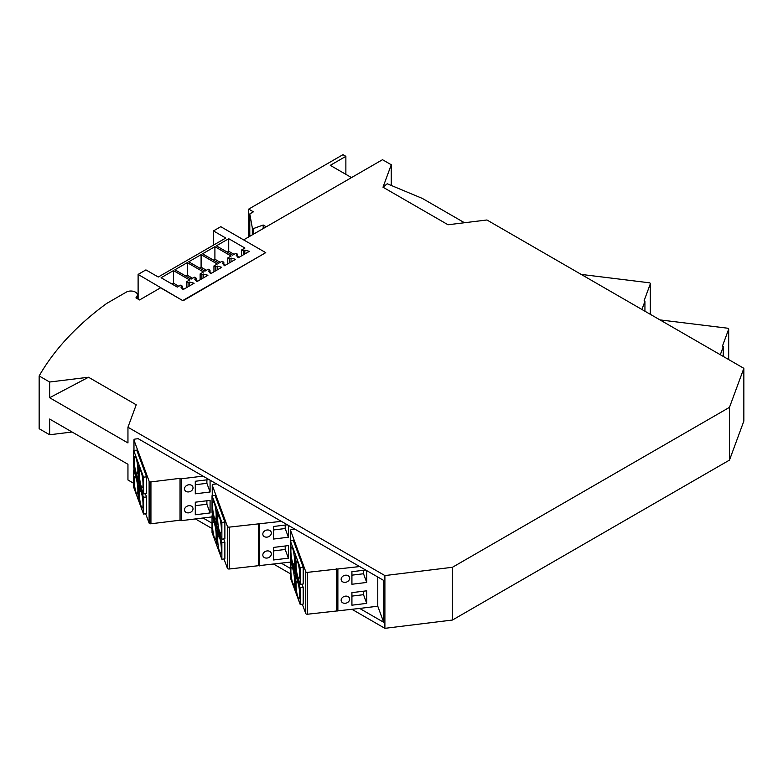 <?xml version="1.0" encoding="UTF-8"?>
<svg xmlns="http://www.w3.org/2000/svg" width="783" height="783" viewBox="0 0 783 783"><rect width="100%" height="100%" fill="white"/><g stroke="black" fill="none" stroke-linecap="round" stroke-linejoin="round"><path stroke-width="1.17" d="M183.065 300.369L265.74 252.645L183.065 300.789L138.111 274.412L145.922 269.9L158.254 277.025L225.778 238.032L213.456 230.916L213.456 245.148M243.621 239.872L382.495 159.703L391.265 164.763L382.995 187.206L448.042 224.76L486.918 219.984L743.85 368.323L729.482 407.346L452.466 567.274L384.893 575.574L384.893 628.328L452.466 620.028L729.482 460.101L743.85 421.078L743.85 368.323M183.065 300.789L160.584 287.811L139.56 299.958L135.929 297.863L137.054 296.082A6.411 3.7 -0 0 0 137.436 294.819A6.411 3.7 -0 0 0 135.557 292.206L135.39 292.108A6.411 3.7 180 0 0 126.327 292.108L106.694 303.442A410.223 236.838 180 0 0 39.15 375.957L49.632 382.016L49.632 397.725L127.952 442.943L127.952 427.234L136.222 404.791L88.508 377.24L49.632 382.016M127.952 427.234L384.893 575.574M72.085 432.01L49.632 434.771L49.632 419.052L127.952 464.27L127.952 479.989L133.717 483.317M195.407 518.923L212.036 528.535M273.727 564.142L290.356 573.743M352.047 609.36L384.893 628.328M39.15 375.957L39.15 428.712L49.632 434.771M248.7 236.946L248.7 209.1L342.974 154.672L345.871 156.346L330.279 165.35L351.489 177.594M345.871 156.346L345.871 174.355M248.7 209.1L253.408 211.821L249.787 213.916L249.787 236.319M266.279 226.796L263.196 225.015L263.196 228.567M263.196 225.015L253.408 228.567L252.322 227.941L249.787 213.916M252.322 227.941L252.322 234.851M253.408 228.567L253.408 234.225M391.265 164.763L391.265 185.454M382.995 187.206L387.223 183.77L422.38 198.442L464.476 222.744M723.257 356.441L723.257 346.732L722.474 346.027L728.65 329.232A1.537 0.891 -0 0 0 728.689 329.056A1.537 0.891 -0 0 0 727.466 328.185L659.971 319.895M641.933 309.481L644.938 301.308L644.155 300.603L650.33 283.808A1.537 0.891 0 0 0 650.37 283.622A1.537 0.891 0 0 0 649.146 282.761L581.192 274.412M644.938 301.308L644.938 311.223M723.257 346.732L720.311 354.738M729.482 407.346L729.482 460.101M452.466 567.274L452.466 620.028M223.997 558.993L227.432 568.311A1.537 0.891 180 0 0 229.253 568.996L290.356 562.106M145.677 513.775L149.113 523.093A1.537 0.891 180 0 0 150.933 523.778L180.021 520.206L181.245 520.666L181.245 478.795L203.032 476.123L294.819 529.112L291.795 529.484A1.537 0.891 180 0 0 290.571 530.355L290.571 540.896L290.61 530.541L305.752 571.659L305.752 613.529A1.537 0.891 180 0 0 307.572 614.215L307.572 572.344L359.671 566.559L383.69 580.428L383.69 622.299L377.768 606.208L377.768 577.002M216.499 483.904L213.475 484.276A1.537 0.891 180 0 0 212.252 485.137L212.252 495.678M229.253 568.996L229.253 527.125A1.537 0.891 180 0 1 227.432 526.44L212.291 485.323A1.537 0.891 180 0 1 212.252 485.137M229.253 527.125L281.351 521.341M271.349 553.972A4.355 3.484 -20.2 0 1 267.688 557.936A4.355 3.484 -20.2 0 1 262.99 555.999A4.355 3.484 -20.2 0 1 262.824 555.02A4.355 3.484 -20.2 0 1 266.474 551.046A4.355 3.484 -20.2 0 1 271.172 552.984A4.355 3.484 -20.2 0 1 271.349 553.972M273.6 547.415L273.6 559.972L288.398 558.162L288.398 545.594L273.6 547.415M262.824 534.084A4.355 3.484 -20.2 0 1 266.474 530.111A4.355 3.484 -20.2 0 1 271.172 532.048A4.355 3.484 -20.2 0 1 271.349 533.037A4.355 3.484 -20.2 0 1 267.688 537.011A4.355 3.484 -20.2 0 1 262.99 535.063A4.355 3.484 -20.2 0 1 262.824 534.084M287.332 524.796L273.6 526.479L273.6 539.037L288.398 537.226L288.398 525.413M259.565 565.884L259.565 524.013M285.198 525.05L285.198 528.535L273.6 529.954M288.398 537.226L285.198 528.535M273.6 550.889L285.198 549.47L285.198 545.986M288.398 558.162L285.198 549.47M281.351 563.212L290.356 568.409M307.572 614.215L359.671 608.43L383.69 622.299M302.316 604.212L305.752 613.529M300.192 584.372L303.197 584.001L303.197 567.254L293.371 540.554L290.356 540.916L300.192 567.626L300.192 584.372L290.356 557.662L290.356 540.916M300.192 604.466L290.356 577.766L290.356 561.019L300.192 587.72L300.192 604.466L303.197 604.104L303.197 587.358L302.023 584.147M303.197 567.254L300.192 567.626M299.674 574.595A8.721 1.478 -97 0 0 298.685 565.571A8.721 1.478 -97 0 0 296.796 561.019A8.721 1.478 -97 0 0 296.052 564.749A8.721 1.478 -97 0 0 297.031 573.763A8.721 1.478 -97 0 0 298.92 578.324A8.721 1.478 -97 0 0 299.674 574.595M295.768 569.437L295.768 558.543L294.78 555.861L294.78 566.745L295.768 569.437M294.506 560.55A8.721 1.478 -97 0 0 293.517 551.526A8.721 1.478 -97 0 0 291.628 546.974A8.721 1.478 -97 0 0 290.875 550.703A8.721 1.478 -97 0 0 291.863 559.718A8.721 1.478 -97 0 0 293.752 564.279A8.721 1.478 -97 0 0 294.506 560.55M294.78 566.745L295.768 566.618M296.052 584.842A8.721 1.478 -97 0 0 297.031 593.866A8.721 1.478 -97 0 0 298.92 598.418A8.721 1.478 -97 0 0 299.674 594.688A8.721 1.478 -97 0 0 298.685 585.664A8.721 1.478 -97 0 0 296.796 581.113A8.721 1.478 -97 0 0 296.052 584.842M294.78 575.955L294.78 586.839L295.768 589.53L295.768 578.647L294.78 575.955M290.875 570.797A8.721 1.478 -97 0 0 291.863 579.821A8.721 1.478 -97 0 0 293.752 584.372A8.721 1.478 -97 0 0 294.506 580.643A8.721 1.478 -97 0 0 293.517 571.619A8.721 1.478 -97 0 0 291.628 567.068A8.721 1.478 -97 0 0 290.875 570.797M294.78 586.839L295.768 586.721M303.197 587.358L300.192 587.72M291.54 560.873L290.356 561.019M336.661 610.642L336.661 568.771M307.572 572.344A1.537 0.891 180 0 1 305.752 571.659M359.671 608.43L377.768 606.208M349.668 599.191A4.355 3.484 -20.2 0 1 346.008 603.155A4.355 3.484 -20.2 0 1 341.31 601.217A4.355 3.484 -20.2 0 1 341.143 600.228A4.355 3.484 -20.2 0 1 344.794 596.264A4.355 3.484 -20.2 0 1 349.492 598.202A4.355 3.484 -20.2 0 1 349.668 599.191M351.919 592.633L351.919 605.19L366.718 603.37L366.718 590.813L351.919 592.633M349.668 578.255A4.355 3.484 -20.2 0 1 346.008 582.219A4.355 3.484 -20.2 0 1 341.31 580.281A4.355 3.484 -20.2 0 1 341.143 579.303A4.355 3.484 -20.2 0 1 344.794 575.329A4.355 3.484 -20.2 0 1 349.492 577.267A4.355 3.484 -20.2 0 1 349.668 578.255M365.651 570.014L351.919 571.698L351.919 584.255L366.718 582.444L366.718 570.631M337.874 611.102L337.874 569.231M363.518 570.269L363.518 573.753L351.919 575.172M366.718 582.444L363.518 573.753M351.919 596.108L363.518 594.688L363.518 591.204M366.718 603.37L363.518 594.688M294.819 529.112L359.671 566.559M258.341 565.424L258.341 523.563M221.873 539.154L224.878 538.782L224.878 522.036L215.051 495.336L212.036 495.698L221.873 522.408L221.873 539.154L212.036 512.454L212.036 495.698M221.873 559.248L212.036 532.548L212.036 515.801L221.873 542.502L221.873 559.248L224.878 558.886L224.878 542.139L223.703 538.929M224.878 522.036L221.873 522.408M221.354 529.377A8.721 1.478 -97 0 0 220.366 520.352A8.721 1.478 -97 0 0 218.477 515.801A8.721 1.478 -97 0 0 217.733 519.53A8.721 1.478 -97 0 0 218.721 528.545A8.721 1.478 -97 0 0 220.6 533.106A8.721 1.478 -97 0 0 221.354 529.377M217.449 524.219L217.449 513.335L216.46 510.643L216.46 521.527L217.449 524.219M216.186 515.331A8.721 1.478 -97 0 0 215.198 506.307A8.721 1.478 -97 0 0 213.309 501.756A8.721 1.478 -97 0 0 212.555 505.485A8.721 1.478 -97 0 0 213.544 514.509A8.721 1.478 -97 0 0 215.433 519.06A8.721 1.478 -97 0 0 216.186 515.331M216.46 521.527L217.449 521.409M217.733 539.624A8.721 1.478 -97 0 0 218.721 548.648A8.721 1.478 -97 0 0 220.6 553.199A8.721 1.478 -97 0 0 221.354 549.47A8.721 1.478 -97 0 0 220.366 540.446A8.721 1.478 -97 0 0 218.477 535.895A8.721 1.478 -97 0 0 217.733 539.624M216.46 530.737L216.46 541.621L217.449 544.312L217.449 533.429L216.46 530.737M216.186 535.425A8.721 1.478 -97 0 0 215.198 526.401A8.721 1.478 -97 0 0 213.309 521.85A8.721 1.478 -97 0 0 212.555 525.579A8.721 1.478 -97 0 0 213.544 534.603A8.721 1.478 -97 0 0 215.433 539.154A8.721 1.478 -97 0 0 216.186 535.425M216.46 541.621L217.449 541.503M224.878 542.139L221.873 542.502M213.221 515.654L212.036 515.801M203.032 476.123L138.18 438.686L135.156 439.057A1.537 0.891 180 0 0 133.942 439.919L133.942 450.46M150.933 523.778L150.933 481.907A1.537 0.891 180 0 1 149.113 481.232L133.971 440.105A1.537 0.891 180 0 1 133.942 439.919M143.553 493.936L146.568 493.574L146.568 476.827L136.731 450.117L133.717 450.489L143.553 477.19L143.553 493.936L133.717 467.236L133.717 450.489M143.553 514.04L133.717 487.329L133.717 470.583L143.553 497.293L143.553 514.04L146.568 513.668L146.568 496.921L145.384 493.711M146.568 476.827L143.553 477.19M139.413 474.312A8.721 1.478 -97 0 0 140.402 483.336A8.721 1.478 -97 0 0 142.281 487.887A8.721 1.478 -97 0 0 143.035 484.158A8.721 1.478 -97 0 0 142.046 475.134A8.721 1.478 -97 0 0 140.157 470.583A8.721 1.478 -97 0 0 139.413 474.312M139.129 479L139.129 468.117L138.141 465.425L138.141 476.309L139.129 479M137.867 470.113A8.721 1.478 -97 0 0 136.878 461.089A8.721 1.478 -97 0 0 134.989 456.538A8.721 1.478 -97 0 0 134.236 460.267A8.721 1.478 -97 0 0 135.224 469.291A8.721 1.478 -97 0 0 137.113 473.842A8.721 1.478 -97 0 0 137.867 470.113M138.141 476.309L139.129 476.191M143.035 504.252A8.721 1.478 -97 0 0 142.046 495.238A8.721 1.478 -97 0 0 140.157 490.677A8.721 1.478 -97 0 0 139.413 494.406A8.721 1.478 -97 0 0 140.402 503.43A8.721 1.478 -97 0 0 142.281 507.981A8.721 1.478 -97 0 0 143.035 504.252M138.141 485.519L138.141 496.402L139.129 499.094L139.129 488.21L138.141 485.519M134.236 480.361A8.721 1.478 -97 0 0 135.224 489.385A8.721 1.478 -97 0 0 137.113 493.936A8.721 1.478 -97 0 0 137.867 490.207A8.721 1.478 -97 0 0 136.878 481.193A8.721 1.478 -97 0 0 134.989 476.632A8.721 1.478 -97 0 0 134.236 480.361M138.141 496.402L139.129 496.285M146.568 496.921L143.553 497.293M134.901 470.436L133.717 470.583M180.021 520.206L180.021 478.344L181.245 478.795M150.933 481.907L180.021 478.344M181.245 520.666L212.036 516.888M203.032 517.994L212.036 523.191M184.504 509.802A4.355 3.484 -20.2 0 1 188.155 505.828A4.355 3.484 -20.2 0 1 192.853 507.766A4.355 3.484 -20.2 0 1 193.029 508.754A4.355 3.484 -20.2 0 1 189.369 512.728A4.355 3.484 -20.2 0 1 184.671 510.78A4.355 3.484 -20.2 0 1 184.504 509.802M195.29 502.197L195.29 514.754L210.079 512.943L210.079 500.376L195.29 502.197M193.029 487.819A4.355 3.484 -20.2 0 1 189.369 491.793A4.355 3.484 -20.2 0 1 184.671 489.845A4.355 3.484 -20.2 0 1 184.504 488.866A4.355 3.484 -20.2 0 1 188.155 484.892A4.355 3.484 -20.2 0 1 192.853 486.84A4.355 3.484 -20.2 0 1 193.029 487.819M209.012 479.578L195.29 481.261L195.29 493.819L210.079 492.008L210.079 480.194M206.888 479.842L206.888 483.317L195.29 484.746M210.079 492.008L206.888 483.317M195.29 505.671L206.888 504.252L206.888 500.768M210.079 512.943L206.888 504.252M138.111 274.412L138.111 299.116M213.456 230.916L220.777 226.688L265.74 252.645M227.765 257.959L231.112 256.031L214.904 246.684L202.543 253.819L218.741 263.176L222.078 261.248L223.83 262.256L222.313 263.127L224.437 265.74L235.566 259.32L231.034 258.096L229.517 258.967L227.765 257.959L227.765 263.822M236.133 255.15L238.257 257.764L249.376 251.343L244.844 250.12L243.327 250.991L241.585 249.983L244.922 248.054L228.724 238.707L216.362 245.842L232.561 255.199L235.898 253.271L237.641 254.279L236.133 255.15M217.292 264.008L201.094 254.661L188.732 261.796L204.931 271.143L208.268 269.215L210.02 270.233L208.503 271.104L210.627 273.717L221.746 267.297L217.214 266.073L215.697 266.944L213.955 265.936L217.292 264.008M191.111 279.12L194.458 277.192L196.2 278.2L194.683 279.081L196.817 281.694L207.935 275.273L203.404 274.05L201.887 274.921L200.135 273.913L203.482 271.985L187.274 262.628L174.912 269.773L191.111 279.12M173.464 270.605L161.102 277.75L177.301 287.097L180.638 285.169L182.39 286.177L180.873 287.058L182.997 289.671L194.115 283.25L189.584 282.027L188.077 282.898L186.325 281.89L189.662 279.962L173.464 270.605L173.464 283.172L171.976 284.023M229.517 258.967L229.517 262.814M231.034 258.096L231.034 261.943M223.83 262.256L223.83 264.987M214.904 246.684L214.904 259.242L213.416 260.103M225.308 265.241L223.83 264.39M220.229 262.315L214.904 259.242M228.724 238.707L228.724 251.265L227.236 252.126M239.118 257.264L237.641 256.413M234.048 254.338L228.724 251.265M237.641 254.279L237.641 257.02M241.585 249.983L241.585 255.845M243.327 250.991L243.327 254.837M244.844 250.12L244.844 253.966M213.955 265.936L213.955 271.799M215.697 266.944L215.697 270.791M217.214 266.073L217.214 269.92M210.02 270.233L210.02 272.964M201.094 254.661L201.094 267.218L199.606 268.08M211.488 273.218L210.02 272.367M206.418 270.292L201.094 267.218M187.274 262.628L187.274 275.195L185.796 276.047M197.678 281.195L196.2 280.343M192.598 278.268L187.274 275.195M200.135 273.913L200.135 279.776M201.887 274.921L201.887 278.768M203.404 274.05L203.404 277.887M196.2 278.2L196.2 280.94M182.39 286.177L182.39 288.917M183.858 289.172L182.39 288.32M178.788 286.245L173.464 283.172M186.325 281.89L186.325 287.752M188.077 282.898L188.077 286.744M189.584 282.027L189.584 285.864M49.632 397.725L88.508 377.24M728.65 329.232L728.65 359.554M650.33 283.808L650.33 314.335M290.61 558.348L290.61 560.98L290.571 558.25M212.291 485.323L212.291 495.668M212.291 513.129L212.291 515.772M227.432 526.44L227.432 568.311M133.971 440.105L133.971 450.45M133.971 467.911L133.971 470.554M149.113 481.232L149.113 523.093M137.054 296.082L137.054 298.509M650.37 314.355L650.37 283.622M728.689 359.573L728.689 329.056M212.252 513.031L212.252 515.772M133.942 467.823L133.942 470.554M137.436 298.734L137.436 294.819"/></g></svg>
